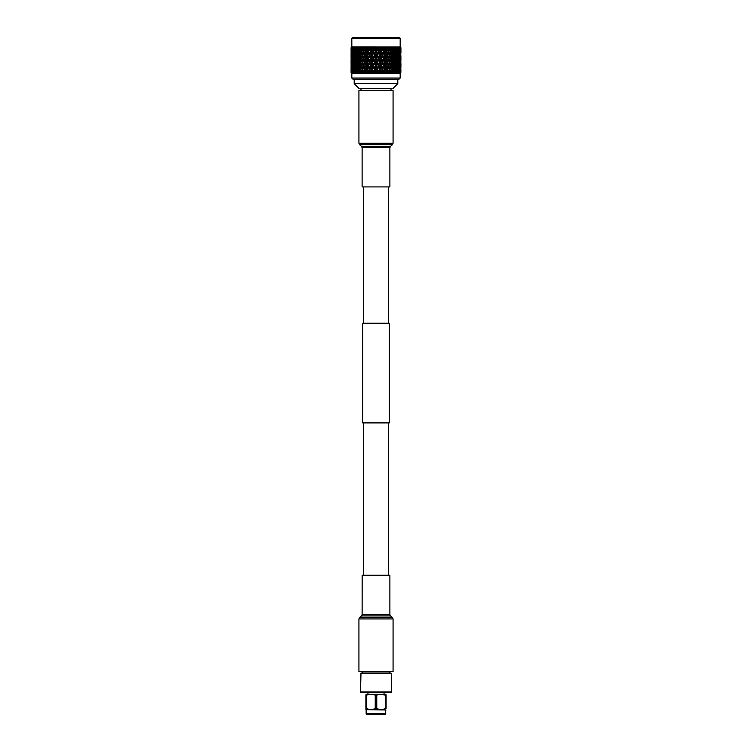 <?xml version="1.0" encoding="UTF-8"?>
<svg xmlns="http://www.w3.org/2000/svg" width="752" height="752" viewBox="0 0 752 752"><rect width="100%" height="100%" fill="white"/><g stroke="black" fill="none" stroke-linecap="round" stroke-linejoin="round"><path stroke-width="1.13" d="M363.385 422.906L363.385 575.261M388.615 422.906L388.615 575.261M362.708 323.219L389.292 323.219L389.292 422.906L362.708 422.906L362.708 323.219M363.385 186.91L363.385 323.219M388.615 186.91L388.615 323.219M391.482 673.538L391.012 672.984L360.988 672.984L360.518 691.925L391.482 691.925L391.482 673.538L360.518 673.538M391.482 691.925L390.89 692.677L361.11 692.677L360.518 691.925M385.851 713.798L366.149 713.798L366.619 714.4L385.381 714.4L385.851 709.944L365.895 709.662M386.105 694.19L365.895 694.19M376.771 695.215L376.771 708.384C379.61 710.057 382.458 710.057 385.334 708.384L386.105 708.384C386.105 710.057 386.105 710.057 386.105 708.384C386.105 710.057 386.105 710.057 386.105 708.384L386.105 695.215C386.105 693.87 386.105 693.87 386.105 695.215C386.105 693.87 386.105 693.87 386.105 695.215C386.105 693.87 386.105 693.87 386.105 695.215L385.334 695.215C382.477 693.87 379.619 693.87 376.771 695.215L375.229 695.215C372.372 693.87 369.523 693.87 366.666 695.215L366.666 708.384C369.505 710.057 372.362 710.057 375.229 708.384L375.229 695.215M381.095 694.19L385.334 695.215L385.334 708.384M376.771 708.384L375.229 708.384M369.232 709.446L365.895 708.384C365.895 710.057 365.895 710.057 365.895 708.384C365.895 710.057 365.895 710.057 365.895 708.384L365.895 695.215C365.895 693.87 365.895 693.87 365.895 695.215C365.895 693.87 365.895 693.87 365.895 695.215L366.666 695.215M370.999 694.19L374.28 694.82M397.808 83.641L392.826 88.633L359.174 88.633L354.192 83.641L397.808 83.641L397.808 79.28M400.177 78.039L398.936 79.28L353.064 79.28L351.823 78.039L400.177 78.039L400.177 73.358L351.823 73.358L351.823 78.039M351.823 38.22L352.444 37.6L399.556 37.6L400.177 38.22L351.823 38.22L351.823 46.944L351.09 47.686L351.804 46.972M375.474 72.615L373.913 72.615L374.693 70.5L376.179 73.329L377.269 69.316L376.301 72.841M372.879 72.615L371.328 72.615L372.099 70.5L373.293 73.329L373.913 72.615M370.304 72.615L368.8 72.615L369.552 70.5L370.792 73.329L371.328 72.615M367.803 72.615L366.346 72.615L367.07 70.5L368.358 73.329L368.8 72.615M365.387 72.615L363.996 72.615L364.682 70.5L365.387 72.615L365.998 73.329L366.346 72.615M363.084 72.615L361.778 72.615L362.426 70.5L363.084 72.615L363.742 73.329L363.996 72.615M360.932 72.615L359.719 72.615L360.311 70.5L360.932 72.615L361.627 73.329L361.778 72.615M358.939 72.615L357.83 72.615L358.375 70.5L358.939 72.615L359.672 73.329L359.719 72.615M357.134 72.615L356.147 72.615L356.636 70.5L357.134 72.615L357.896 73.329L357.83 72.615M355.536 72.615L354.681 72.615L355.094 70.5L355.536 72.615L356.316 73.329L356.147 72.615M354.164 72.615L353.449 72.615L353.797 70.5L354.164 72.615L354.944 73.329L354.681 72.615M353.026 72.615L352.462 72.615L352.735 70.5L353.449 72.615M352.143 72.615L351.927 70.5L352.462 72.615M351.522 72.615L351.381 70.5L351.522 72.615L352.359 73.329L351.739 72.615M351.165 72.615L351.109 70.5L351.165 72.615L351.945 73.329L351.278 72.615M351.306 72.841L351.795 73.329L351.081 72.615L351.09 66.956L351.081 71.656M356.316 73.329L355.339 69.316L355.837 66.975L356.354 69.316L355.837 71.656M357.896 73.329L356.909 69.316L357.482 66.975L358.074 69.316L357.482 71.656M359.672 73.329L358.685 69.316L359.324 66.975L359.973 69.316L359.324 71.656M361.627 73.329L360.659 69.316L361.355 66.975L362.06 69.316L361.355 71.656M363.742 73.329L363.395 72.841L363.742 73.329M365.998 73.329L365.688 72.841L365.998 73.329M369.552 70.5L368.358 73.329L368.085 72.841L368.649 72.841M372.099 70.5L372.212 69.316L370.576 72.841L371.159 72.841M374.693 70.5L374.731 69.316L373.124 72.841L373.716 72.841M375.821 73.329L376 72.841L375.821 73.329M400.919 52.875L400.91 47.686L400.196 46.972L351.823 46.944L351.081 47.686L351.09 50.534L351.081 47.686M356.636 49.35L357.191 51.691L356.636 54.041L356.1 51.691L357.191 48.175L356.354 48.175L356.918 46.972L355.442 47.686L355.931 46.972M353.797 49.35L353.797 54.041L353.412 51.691L354.634 46.972L353.525 47.686L352.961 47.686L353.562 46.972L352.096 47.686L352.735 46.972M352.5 46.981L351.156 47.686L351.851 46.972M352.519 47.686L352.509 46.972M355.094 49.35L355.583 51.691L355.094 54.041L354.643 51.691L355.696 48.175L355.461 46.972L354.079 47.686L354.634 46.972M396.069 46.972L396.558 47.686L395.082 46.972L394.537 46.972L394.979 47.686L393.418 46.972L392.807 46.972L393.183 47.686L391.566 46.972L390.899 46.972L391.2 47.686L389.545 46.972L388.822 46.972L389.047 47.686L387.374 46.972L386.603 46.972L386.763 47.686L385.503 47.686L385.08 46.972L384.272 46.972L384.357 47.686L383.041 47.686L382.683 46.972L381.847 46.972L381.856 47.686L380.512 47.686L380.211 46.972L379.356 46.972L379.29 47.686L377.918 47.686L377.701 46.972L376.837 46.972L376.686 47.686L375.314 47.686L375.163 46.972L374.299 46.972L374.082 47.686L372.71 47.686L372.644 46.972L371.488 47.686L370.144 47.686L370.153 46.972L368.959 47.686L367.643 47.686L367.728 46.972L366.497 47.686L365.237 47.686L365.397 46.972L364.137 47.686L362.953 47.686L363.178 46.972L361.909 47.686L360.8 47.686L361.101 46.972L359.841 47.686L358.817 47.686L359.193 46.972L357.021 47.686L357.463 46.972L356.918 46.972M376.686 47.686L376 50.516L375.314 47.686M376 52.875L376.865 55.225L376 57.566L375.135 55.225L376 51.691L369.73 69.316L369.129 69.316L368.301 71.656L367.474 69.316L368.301 66.975L369.129 69.316M376 59.925L376.865 62.266L376 64.616L375.135 62.266L376 58.741L370.821 71.656L369.975 69.316L370.821 66.975L371.667 69.316M376 66.975L376.865 69.316L376 71.656L375.135 69.316L376 65.791L373.396 71.656L372.531 69.316L373.396 66.975L374.261 69.316M351.823 69.316L351.09 69.316M351.09 62.266L351.09 64.634L351.081 59.925L351.09 62.266L351.823 62.266M351.109 68.141L351.109 63.45L351.165 68.235M351.212 71.656L351.212 66.975L351.316 71.816M352.086 69.316L351.316 69.316M351.927 65.791L351.175 65.791M351.09 55.225L351.09 57.584L351.081 52.875L351.09 55.225L351.823 55.225M351.109 61.081L351.109 56.409L351.165 61.175M351.212 64.616L351.212 59.925L351.316 64.775M351.381 68.141L351.381 63.45L351.522 68.357M351.626 71.656L351.626 66.975L351.795 71.938M352.735 70.5L353.402 69.316L352.575 69.316L352.293 71.656L352.293 66.975L352.575 69.316L351.814 69.316M352.321 65.791L351.532 65.791M352.086 62.266L351.316 62.266M351.927 58.741L351.175 58.741M351.109 54.041L351.109 49.35L351.165 54.135M351.212 57.566L351.212 52.875L351.316 57.725M351.381 61.081L351.381 56.409L351.522 61.307M351.626 64.616L351.626 59.925L351.795 64.898M351.927 68.141L351.927 63.45L352.133 68.479M352.293 71.656L352.979 72.841L352.425 72.841M352.293 66.975L352.979 65.791L352.162 65.791M352.735 63.45L352.735 68.141L352.434 65.791L353.402 62.266L352.575 62.266L352.293 64.616L352.293 59.925L352.575 62.266L351.814 62.266M352.321 58.741L351.532 58.741M352.086 55.225L351.316 55.225M351.927 51.691L351.175 51.691M351.381 47.423L351.823 48.175L351.09 48.175M351.297 47.686L351.212 50.516L351.156 47.686M351.381 54.041L351.381 49.35L351.522 54.266M351.626 57.566L351.626 52.875L351.795 57.848M351.927 61.081L351.927 56.409L352.133 61.429M353.233 71.656L353.233 66.975L353.233 71.656L353.882 72.841L353.318 72.841M353.797 70.5L354.427 69.316L353.6 69.316M353.233 66.975L353.882 65.791L353.055 65.791M352.735 68.141L353.402 69.316M352.293 64.616L352.979 65.791M352.293 59.925L352.979 58.741L352.162 58.741M352.735 56.409L352.735 61.081L352.434 58.741L353.402 55.225L352.575 55.225L352.293 57.566L352.293 52.875L352.575 55.225L351.814 55.225M352.321 51.691L351.532 51.691M351.645 47.423L352.086 48.175L351.316 48.175M351.776 47.686L351.626 50.516L351.485 47.686M351.927 54.041L351.927 49.35L352.133 54.379M353.233 64.616L353.233 59.925L353.233 64.616L353.882 65.791M353.797 68.141L353.797 63.45L353.797 68.141L354.427 69.316M354.418 71.656L354.418 66.975L354.418 71.656L355.038 72.841L354.465 72.841M355.094 70.5L355.696 69.316L354.859 69.316M354.418 66.975L355.038 65.791L354.201 65.791M353.797 63.45L354.427 62.266L353.6 62.266M353.233 59.925L353.882 58.741L353.055 58.741M352.735 61.081L353.402 62.266M352.293 57.566L352.979 58.741M352.293 52.875L352.979 51.691L352.162 51.691M352.735 49.35L352.735 54.041L352.434 51.691L353.402 48.175L351.814 48.175M352.575 48.175L352.293 50.516L352.096 47.686M353.233 57.566L353.233 52.875L353.233 57.566L353.882 58.741M353.797 61.081L353.797 56.409L353.797 61.081L354.427 62.266M354.418 64.616L354.418 59.925L354.418 64.616L355.038 65.791M355.094 68.141L355.094 63.45L355.583 65.791L355.094 68.141L355.696 69.316M356.636 70.5L357.191 69.316L356.354 69.316M355.837 66.975L356.41 65.791L355.583 65.791M355.094 63.45L355.696 62.266L354.859 62.266M354.418 59.925L355.038 58.741L354.201 58.741M353.797 56.409L354.427 55.225L353.6 55.225M353.233 52.875L353.882 51.691L353.055 51.691M352.735 54.041L353.402 55.225M352.293 50.516L352.979 51.691M353.525 47.686L353.233 50.516L352.961 47.686M354.418 57.566L354.418 52.875L354.418 57.566L355.038 58.741M355.094 61.081L355.094 56.409L355.583 58.741L355.094 61.081L355.696 62.266M355.837 64.616L355.339 62.266L355.837 59.925L356.41 65.791M356.636 68.141L356.1 65.791L356.636 63.45L357.191 69.316M358.375 70.5L358.883 69.316L358.074 69.316M357.482 66.975L358.008 65.791L357.191 65.791M356.636 63.45L357.191 62.266L356.363 62.266M355.837 59.925L356.41 58.741L355.583 58.741M355.094 56.409L355.696 55.225L354.859 55.225M354.418 52.875L355.038 51.691L354.201 51.691M353.797 54.041L354.427 55.225M354.427 48.175L353.6 48.175M353.233 50.516L353.882 51.691M352.979 47.423L353.402 48.175M354.765 47.686L354.418 50.516L354.079 47.686M355.837 57.566L355.339 55.225L355.837 52.875L356.41 58.741M356.636 61.081L356.1 58.741L356.636 56.409L357.191 62.266M357.482 64.616L356.909 62.266L357.482 59.925L358.008 65.791M358.375 68.141L357.773 65.791L358.375 63.45L358.883 69.316M360.311 70.5L360.763 69.316L359.973 69.316M359.324 66.975L359.804 65.791L359.005 65.791M358.375 63.45L358.883 62.266L358.074 62.266M357.482 59.925L358.008 58.741L357.191 58.741M356.636 56.409L357.191 55.225L356.363 55.225M355.837 52.875L356.41 51.691L355.583 51.691M355.094 54.041L355.696 55.225M355.696 48.175L354.859 48.175M354.418 50.516L355.038 51.691M356.354 48.175L355.837 50.516L355.442 47.686M357.482 57.566L356.909 55.225L357.482 52.875L358.008 58.741M358.375 61.081L357.773 58.741L358.375 56.409L358.883 62.266M359.324 64.616L358.685 62.266L359.324 59.925L359.804 65.791M360.311 68.141L359.653 65.791L360.311 63.45L360.998 65.791L360.311 68.141L360.763 69.316M362.426 70.5L362.812 69.316L362.06 69.316M361.355 66.975L361.768 65.791L360.998 65.791M360.311 63.45L360.763 62.266L359.973 62.266M359.324 59.925L359.804 58.741L359.005 58.741M358.375 56.409L358.883 55.225L358.074 55.225M357.482 52.875L358.008 51.691L357.191 51.691M356.636 54.041L357.191 55.225M355.837 50.516L356.41 51.691M357.943 47.686L357.482 50.516L357.021 47.686M358.375 54.041L357.773 51.691L358.375 49.35L358.883 55.225M359.324 57.566L358.685 55.225L359.324 52.875L359.804 58.741M360.311 61.081L359.653 58.741L360.311 56.409L360.998 58.741L360.311 61.081L360.763 62.266M361.355 64.616L360.659 62.266L361.355 59.925L362.06 62.266L361.355 64.616L361.768 65.791M362.426 68.141L361.712 65.791L362.426 63.45L363.16 65.791L362.426 68.141L362.812 69.316L363.536 66.975L364.297 69.316L363.536 71.656L362.793 69.316M364.682 70.5L363.893 72.841L363.536 71.656M365.867 66.975L366.656 69.316L365.867 71.656L365.077 69.316L366.158 65.791L365.011 69.316L364.297 69.316M363.536 66.975L363.301 67.736M364.682 63.45L365.463 65.791L364.682 68.141L363.921 65.791L365.011 62.266L363.893 65.791L363.16 65.791M362.426 63.45L362.812 62.266L362.06 62.266M361.355 59.925L361.768 58.741L360.998 58.741M360.311 56.409L360.763 55.225L359.973 55.225M359.324 52.875L359.804 51.691L359.005 51.691M358.375 49.35L358.883 48.175L358.074 48.175M357.482 50.516L358.008 51.691M356.833 47.423L357.191 48.175M359.841 47.686L359.324 50.516L358.817 47.686M360.311 54.041L359.653 51.691L360.311 49.35L360.998 51.691L360.311 54.041L360.763 55.225M361.355 57.566L360.659 55.225L361.355 52.875L362.06 55.225L361.355 57.566L361.768 58.741M362.426 61.081L361.712 58.741L362.426 56.409L363.16 58.741L362.426 61.081L362.812 62.266L363.536 59.925L364.297 62.266L363.536 64.616L362.793 62.266M367.07 70.5L366.158 72.841L365.867 71.656M368.301 66.975L367.324 69.316L366.656 69.316M364.682 68.141L365.077 69.316M367.07 63.45L367.878 65.791L367.07 68.141L366.262 65.791L367.324 62.266L366.158 65.791L365.463 65.791M363.536 64.616L363.921 65.791M365.867 59.925L366.656 62.266L365.867 64.616L365.077 62.266L366.158 58.741L365.011 62.266L364.297 62.266M363.536 59.925L363.301 60.686M364.682 56.409L365.463 58.741L364.682 61.081L363.921 58.741L365.011 55.225L363.893 58.741L363.16 58.741M362.426 56.409L362.812 55.225L362.06 55.225M361.355 52.875L361.768 51.691L360.998 51.691M360.311 49.35L360.763 48.175L359.973 48.175M359.324 50.516L359.804 51.691M358.563 47.423L358.883 48.175M361.909 47.686L361.355 50.516L360.8 47.686M362.426 54.041L361.712 51.691L362.426 49.35L363.16 51.691L362.426 54.041L362.812 55.225L363.536 52.875L364.297 55.225L363.536 57.566L362.793 55.225M368.301 71.656L368.687 73.329M367.07 68.141L367.474 69.316M369.552 63.45L370.388 65.791L369.552 68.141L368.715 65.791L369.73 62.266L368.518 65.791L367.878 65.791M365.867 64.616L366.262 65.791M368.301 59.925L369.129 62.266L368.301 64.616L367.474 62.266L368.518 58.741L367.324 62.266L366.656 62.266M364.682 61.081L365.077 62.266M367.07 56.409L367.878 58.741L367.07 61.081L366.262 58.741L367.324 55.225L366.158 58.741L365.463 58.741M363.536 57.566L363.921 58.741M365.867 52.875L366.656 55.225L365.867 57.566L365.077 55.225L366.158 51.691L365.011 55.225L364.297 55.225M364.682 49.35L365.463 51.691L364.682 54.041L363.921 51.691L365.011 48.175L363.893 51.691L363.16 51.691M362.426 49.35L362.812 48.175L362.06 48.175M361.355 50.516L361.768 51.691M360.481 47.423L360.763 48.175M364.137 47.686L363.536 50.516L362.953 47.686M370.821 71.656L371.14 73.329M370.821 66.975L370.971 65.791L370.388 65.791M369.552 68.141L369.975 69.316M368.301 64.616L368.715 65.791M370.821 59.925L371.667 62.266L370.821 64.616L369.975 62.266L370.971 58.741L369.73 62.266L369.129 62.266M367.07 61.081L367.474 62.266M369.552 56.409L370.388 58.741L369.552 61.081L368.715 58.741L369.73 55.225L368.518 58.741L367.878 58.741M365.867 57.566L366.262 58.741M368.301 52.875L369.129 55.225L368.301 57.566L367.474 55.225L368.518 51.691L367.324 55.225L366.656 55.225M364.682 54.041L365.077 55.225M367.07 49.35L367.878 51.691L367.07 54.041L366.262 51.691L367.324 48.175L366.158 51.691L365.463 51.691M363.536 50.516L363.921 51.691M365.397 46.972L365.011 48.175L364.297 48.175M362.567 47.423L362.812 48.175M366.497 47.686L365.867 50.516L365.237 47.686M372.099 68.141L371.244 65.791L372.099 63.45L372.964 65.791L372.099 68.141L372.531 69.316M373.396 71.656L373.641 73.329M373.396 66.975L373.471 65.791L372.964 65.791M372.099 63.45L372.212 62.266L371.667 62.266M370.821 64.616L371.244 65.791M369.552 61.081L369.975 62.266M372.099 56.409L372.964 58.741L372.099 61.081L371.244 58.741L372.212 55.225L370.971 58.741L370.388 58.741M368.301 57.566L368.715 58.741M370.821 52.875L371.667 55.225L370.821 57.566L369.975 55.225L370.971 51.691L369.73 55.225L369.129 55.225M367.07 54.041L367.474 55.225M369.552 49.35L370.388 51.691L369.552 54.041L368.715 51.691L369.73 48.175L368.518 51.691L367.878 51.691M365.867 50.516L366.262 51.691M367.728 46.972L367.324 48.175L366.656 48.175M364.805 47.423L365.077 48.175M368.959 47.686L368.301 50.516L367.643 47.686M373.396 64.616L372.531 62.266L373.396 59.925L374.261 62.266L373.471 65.791L374.693 63.45L375.558 65.791L374.693 68.141L373.829 65.791M378.604 66.975L379.469 69.316L378.604 71.656L377.739 69.316L378.529 65.791L376.865 69.316M376 71.656L376.179 73.329M374.693 68.141L375.135 69.316M377.307 63.45L378.171 65.791L377.307 68.141L376.442 65.791L377.269 62.266L375.558 65.791M374.693 63.45L374.261 62.266M373.396 59.925L373.471 58.741L372.964 58.741M372.099 61.081L372.531 62.266M370.821 57.566L371.244 58.741M373.396 52.875L374.261 55.225L373.396 57.566L372.531 55.225L373.471 51.691L372.212 55.225L371.667 55.225M369.552 54.041L369.975 55.225M372.099 49.35L372.964 51.691L372.099 54.041L371.244 51.691L372.212 48.175L370.971 51.691L370.388 51.691M368.301 50.516L368.715 51.691M370.153 46.972L369.129 48.175M367.164 47.423L367.474 48.175M371.488 47.686L370.821 50.516L370.144 47.686M374.693 61.081L373.829 58.741L374.693 56.409L375.558 58.741L374.693 61.081L375.135 62.266M379.901 70.5L379.788 69.316L378.529 72.841L379.901 70.5L380.672 72.615L379.121 72.615M381.179 66.975L382.025 69.316L381.179 71.656L380.333 69.316L381.029 65.791L379.469 69.316M378.604 71.656L378.359 73.329L378.876 72.841M377.307 68.141L377.739 69.316M379.901 63.45L380.756 65.791L379.901 68.141L379.036 65.791L379.788 62.266L378.171 65.791M376 64.616L376.442 65.791M378.604 59.925L379.469 62.266L378.604 64.616L377.739 62.266L378.529 58.741L376.865 62.266M377.307 56.409L378.171 58.741L377.307 61.081L376.442 58.741L377.269 55.225L375.558 58.741M374.693 56.409L374.261 55.225M373.396 57.566L373.829 58.741M372.099 54.041L372.531 55.225M374.693 49.35L375.558 51.691L374.693 54.041L373.829 51.691L374.731 48.175L372.964 51.691M370.821 50.516L371.244 51.691M372.644 46.972L371.667 48.175M369.617 47.423L369.975 48.175M374.082 47.686L373.396 50.516L372.71 47.686M382.448 70.5L382.27 69.316L381.029 72.841L382.448 70.5L383.2 72.615L381.696 72.615M383.699 66.975L384.526 69.316L383.699 71.656L382.871 69.316L383.482 65.791L382.025 69.316M381.179 71.656L380.86 73.329L381.424 72.841M379.901 68.141L379.788 69.316L380.333 69.316M382.448 63.45L383.285 65.791L382.448 68.141L381.612 65.791L382.27 62.266L380.756 65.791M378.604 64.616L378.529 65.791L379.036 65.791M381.179 59.925L382.025 62.266L381.179 64.616L380.333 62.266L381.029 58.741L379.469 62.266M377.307 61.081L377.739 62.266M379.901 56.409L380.756 58.741L379.901 61.081L379.036 58.741L379.788 55.225L378.171 58.741M376 57.566L376.442 58.741M378.604 52.875L379.469 55.225L378.604 57.566L377.739 55.225L378.529 51.691L376.865 55.225M374.693 54.041L375.135 55.225M377.307 49.35L378.171 51.691L377.307 54.041L376.442 51.691L377.269 48.175L375.558 51.691M373.396 50.516L373.829 51.691M375.163 46.972L374.261 48.175M372.146 47.423L372.531 48.175M384.93 70.5L384.676 69.316L383.482 72.841L384.197 72.615L384.93 70.5L385.654 72.615L384.197 72.615M386.133 66.975L386.923 69.316L386.133 71.656L385.344 69.316L385.842 65.791L384.526 69.316M383.699 71.656L383.313 73.329L383.915 72.841M382.448 68.141L382.27 69.316L382.871 69.316M384.93 63.45L385.738 65.791L384.93 68.141L384.122 65.791L384.676 62.266L383.285 65.791M381.179 64.616L381.029 65.791L381.612 65.791M383.699 59.925L384.526 62.266L383.699 64.616L382.871 62.266L383.482 58.741L382.025 62.266M379.901 61.081L379.788 62.266L380.333 62.266M382.448 56.409L383.285 58.741L382.448 61.081L381.612 58.741L382.27 55.225L380.756 58.741M378.604 57.566L378.529 58.741L379.036 58.741M381.179 52.875L382.025 55.225L381.179 57.566L380.333 55.225L381.029 51.691L379.469 55.225M377.307 54.041L377.739 55.225M379.901 49.35L380.756 51.691L379.901 54.041L379.036 51.691L379.788 48.175L378.171 51.691M376 50.516L376.442 51.691M377.701 46.972L376.865 48.175M374.712 47.423L375.135 48.175M379.29 47.686L378.604 50.516L377.918 47.686M387.318 70.5L386.989 69.316L385.842 72.841L386.613 72.615L387.318 70.5L388.004 72.615L386.613 72.615M388.464 66.975L389.207 69.316L388.464 71.656L387.703 69.316L388.464 66.975L388.107 65.791L386.923 69.316M386.133 71.656L385.691 73.329L386.312 72.841L385.691 73.329M384.93 68.141L384.676 69.316L385.344 69.316M387.318 63.45L388.079 65.791L387.318 68.141L386.537 65.791L387.318 63.45L386.989 62.266L385.738 65.791M383.699 64.616L383.482 65.791L384.122 65.791M386.133 59.925L386.923 62.266L386.133 64.616L385.344 62.266L385.842 58.741L384.526 62.266M382.448 61.081L382.27 62.266L382.871 62.266M384.93 56.409L385.738 58.741L384.93 61.081L384.122 58.741L384.676 55.225L383.285 58.741M381.179 57.566L381.029 58.741L381.612 58.741M383.699 52.875L384.526 55.225L383.699 57.566L382.871 55.225L383.482 51.691L382.025 55.225M379.901 54.041L379.788 55.225L380.333 55.225M382.448 49.35L383.285 51.691L382.448 54.041L381.612 51.691L382.27 48.175L380.756 51.691M378.604 50.516L378.529 51.691L379.036 51.691M380.211 46.972L379.469 48.175M377.288 47.423L377.739 48.175M381.856 47.686L381.179 50.516L380.512 47.686M388.699 70.904L388.107 72.841L388.916 72.615L389.574 70.5L389.188 69.316L389.94 69.316L390.645 66.975L391.341 69.316L390.645 71.656L389.94 69.316M388.464 71.656L387.957 73.329L388.605 72.841L388.258 73.329L388.004 72.615M387.318 68.141L386.989 69.316L387.703 69.316M388.699 63.864L388.079 65.791M386.133 64.616L385.842 65.791L386.537 65.791M388.464 59.925L389.207 62.266L388.464 64.616L387.703 62.266L388.464 59.925L388.107 58.741L386.923 62.266M384.93 61.081L384.676 62.266L385.344 62.266M387.318 56.409L388.079 58.741L387.318 61.081L386.537 58.741L387.318 56.409L386.989 55.225L385.738 58.741M383.699 57.566L383.482 58.741L384.122 58.741M386.133 52.875L386.923 55.225L386.133 57.566L385.344 55.225L385.842 51.691L384.526 55.225M382.448 54.041L382.27 55.225L382.871 55.225M384.93 49.35L385.738 51.691L384.93 54.041L384.122 51.691L384.676 48.175L383.285 51.691M381.179 50.516L381.029 51.691L381.612 51.691M382.683 46.972L382.025 48.175M379.854 47.423L380.333 48.175M384.357 47.686L383.699 50.516L383.041 47.686M389.574 68.141L388.84 65.791L389.574 63.45L390.288 65.791L389.188 69.316M390.645 71.656L390.232 72.841L391.068 72.615L391.689 70.5L391.237 69.316L392.027 69.316L392.676 66.975L393.315 69.316L392.676 71.656L392.027 69.316M390.645 66.975L390.232 65.791L391.002 65.791L391.689 63.45L392.347 65.791L391.689 68.141L391.002 65.791M389.574 63.45L389.188 62.266L389.94 62.266L390.645 59.925L391.341 62.266L390.645 64.616L389.94 62.266M388.464 64.616L388.107 65.791L388.84 65.791M387.318 61.081L386.989 62.266L387.703 62.266M388.699 56.804L388.079 58.741M386.133 57.566L385.842 58.741L386.537 58.741M388.699 49.754L388.107 51.691L389.207 55.225L388.464 57.566L387.703 55.225L388.464 52.875L388.107 51.691L386.923 55.225M384.93 54.041L384.676 55.225L385.344 55.225M387.318 49.35L388.079 51.691L387.318 54.041L386.537 51.691L387.318 49.35L386.989 48.175L385.738 51.691M383.699 50.516L383.482 51.691L384.122 51.691M385.08 46.972L384.526 48.175M382.383 47.423L382.27 48.175L382.871 48.175M386.763 47.686L386.133 50.516L385.503 47.686M389.574 61.081L388.84 58.741L389.574 56.409L390.288 58.741L389.188 62.266M392.676 71.656L392.196 72.841L393.061 72.615L393.625 70.5L393.117 69.316L393.926 69.316L394.518 66.975L395.091 69.316L394.518 71.656L393.926 69.316M392.676 66.975L392.196 65.791L392.995 65.791L393.625 63.45L394.227 65.791L393.625 68.141L392.995 65.791M391.689 68.141L391.237 69.316M391.689 63.45L391.237 62.266L392.027 62.266L392.676 59.925L393.315 62.266L392.676 64.616L392.027 62.266M390.645 64.616L390.232 65.791M390.645 59.925L390.232 58.741L391.002 58.741L391.689 56.409L392.347 58.741L391.689 61.081L391.002 58.741M389.574 56.409L389.188 55.225L389.94 55.225L390.645 52.875L391.341 55.225L390.645 57.566L389.94 55.225M388.464 57.566L388.107 58.741L388.84 58.741M387.318 54.041L386.989 55.225L387.703 55.225M389.047 47.686L388.079 51.691M386.133 50.516L385.842 51.691L386.537 51.691M387.374 46.972L386.923 48.175M384.836 47.423L384.676 48.175L385.344 48.175M388.464 50.516L387.863 47.686M389.574 54.041L388.84 51.691L389.574 49.35L390.288 51.691L389.188 55.225M394.518 71.656L393.992 72.841L394.866 72.615L395.364 70.5L394.809 69.316L395.646 69.316L396.163 66.975L396.661 69.316L396.163 71.656L395.646 69.316M394.518 66.975L393.992 65.791L394.809 65.791L395.364 63.45L395.9 65.791L395.364 68.141L394.809 65.791M393.625 68.141L393.117 69.316M393.625 63.45L393.117 62.266L393.926 62.266L394.518 59.925L395.091 62.266L394.518 64.616L393.926 62.266M392.676 64.616L392.196 65.791M392.676 59.925L392.196 58.741L392.995 58.741L393.625 56.409L394.227 58.741L393.625 61.081L392.995 58.741M391.689 61.081L391.237 62.266M391.689 56.409L391.237 55.225L392.027 55.225L392.676 52.875L393.315 55.225L392.676 57.566L392.027 55.225M390.645 57.566L390.232 58.741M390.645 52.875L390.232 51.691L391.002 51.691L391.689 49.35L392.347 51.691L391.689 54.041L391.002 51.691M389.574 49.35L389.188 48.175L390.091 47.686M387.195 47.423L388.107 51.691L388.84 51.691M386.603 46.972L386.989 48.175L387.703 48.175M391.2 47.686L390.645 50.516L389.94 48.175M396.163 71.656L395.59 72.841L396.464 72.615L396.906 70.5L396.304 69.316L397.141 69.316L397.582 66.975L397.582 71.656L397.141 69.316M396.163 66.975L395.59 65.791L396.417 65.791L396.906 63.45L396.906 68.141L396.417 65.791M395.364 68.141L394.809 69.316M395.364 63.45L394.809 62.266L395.637 62.266L396.163 59.925L396.661 62.266L396.163 64.616L395.637 62.266M394.518 64.616L393.992 65.791M394.518 59.925L393.992 58.741L394.809 58.741L395.364 56.409L395.9 58.741L395.364 61.081L394.809 58.741M393.625 61.081L393.117 62.266M393.625 56.409L393.117 55.225L393.926 55.225L394.518 52.875L395.091 55.225L394.518 57.566L393.926 55.225M392.676 57.566L392.196 58.741M392.676 52.875L392.196 51.691L392.995 51.691L393.625 49.35L394.227 51.691L393.625 54.041L392.995 51.691M391.689 54.041L391.237 55.225M391.689 49.35L391.237 48.175L392.159 47.686M390.645 50.516L390.232 51.691M389.433 47.423L389.188 48.175M393.183 47.686L392.676 50.516L392.027 48.175M397.582 71.656L396.962 72.841L397.836 72.615L398.203 70.5L397.573 69.316L398.4 69.316L398.767 66.975L398.767 71.656L398.4 69.316M397.582 66.975L396.962 65.791L397.799 65.791L398.203 63.45L398.203 68.141L397.799 65.791M396.906 68.141L396.304 69.316M396.906 63.45L396.304 62.266L397.141 62.266L397.582 59.925L397.582 64.616L397.141 62.266M396.163 64.616L395.59 65.791M396.163 59.925L395.59 58.741L396.417 58.741L396.906 56.409L396.906 61.081L396.417 58.741M395.364 61.081L394.809 62.266M395.364 56.409L394.809 55.225L395.637 55.225L396.163 52.875L396.661 55.225L396.163 57.566L395.637 55.225M394.518 57.566L393.992 58.741M394.518 52.875L393.992 51.691L394.809 51.691L395.364 49.35L395.9 51.691L395.364 54.041L394.809 51.691M393.625 54.041L393.117 55.225M393.625 49.35L393.117 48.175L394.057 47.686M392.676 50.516L392.196 51.691M391.519 47.423L391.237 48.175M394.979 47.686L394.518 50.516L393.926 48.175M398.767 71.656L398.118 72.841L398.974 72.615L399.265 70.5L398.598 69.316L399.425 69.316L399.707 66.975L399.707 71.656L399.425 69.316L400.186 69.316L400.374 66.975L400.374 71.656L400.186 69.316M398.767 66.975L398.118 65.791L398.945 65.791L399.265 63.45L399.265 68.141L398.945 65.791M398.203 68.141L397.573 69.316M398.203 63.45L397.573 62.266L398.4 62.266L398.767 59.925L398.767 64.616L398.4 62.266M397.582 64.616L396.962 65.791M397.582 59.925L396.962 58.741L397.799 58.741L398.203 56.409L398.203 61.081L397.799 58.741M396.906 61.081L396.304 62.266M396.906 56.409L396.304 55.225L397.141 55.225L397.582 52.875L397.582 57.566L397.141 55.225M396.163 57.566L395.59 58.741M396.163 52.875L395.59 51.691L396.417 51.691L396.906 49.35L396.906 54.041L396.417 51.691M395.364 54.041L394.809 55.225M395.364 49.35L394.809 48.175L395.749 47.686L395.082 46.972M394.518 50.516L393.992 51.691M393.437 47.423L393.117 48.175M396.558 47.686L396.163 50.516L395.646 48.175M399.707 71.656L399.021 72.841L399.857 72.615L399.867 70.152M399.707 66.975L399.021 65.791L399.838 65.791L400.073 63.45L400.073 68.141L399.838 65.791M399.265 68.141L398.598 69.316M399.265 63.45L398.598 62.266L399.425 62.266L399.707 59.925L399.707 64.616L399.425 62.266L400.186 62.266L400.374 59.925L400.374 64.616L400.186 62.266M398.767 64.616L398.118 65.791M398.767 59.925L398.118 58.741L398.945 58.741L399.265 56.409L399.265 61.081L398.945 58.741M398.203 61.081L397.573 62.266M398.203 56.409L397.573 55.225L398.4 55.225L398.767 52.875L398.767 57.566L398.4 55.225M397.582 57.566L396.962 58.741M397.582 52.875L396.962 51.691L397.799 51.691L398.203 49.35L398.203 54.041L397.799 51.691M396.906 54.041L396.304 55.225M396.906 49.35L396.304 48.175L397.235 47.686L396.539 46.972L396.304 48.175M396.163 50.516L395.59 51.691M395.167 47.423L394.809 48.175M400.177 38.22L400.177 46.944L400.844 47.686L399.97 46.972L400.515 47.686L399.491 46.972L399.904 47.686L397.366 46.972L398.005 48.175L397.582 50.516L397.141 48.175M397.921 47.686L396.539 46.972M399.679 72.841L400.478 72.615L400.478 70.274M399.707 64.616L399.021 65.791M399.707 59.925L399.021 58.741L399.838 58.741L400.073 56.409L400.073 61.081L399.838 58.741M399.265 61.081L398.598 62.266M399.265 56.409L398.598 55.225L399.425 55.225L399.707 52.875L399.707 57.566L399.425 55.225L400.186 55.225L400.374 52.875L400.186 55.225M398.767 57.566L398.118 58.741M398.767 52.875L398.118 51.691L398.945 51.691L399.265 49.35L399.265 54.041L398.945 51.691M398.203 54.041L397.573 55.225M398.203 49.35L397.573 48.175L398.475 47.686L397.761 46.972M397.582 50.516L396.962 51.691M399.039 47.686L398.767 50.516L398.4 48.175M400.619 68.141L400.619 63.45L400.478 68.357M400.788 71.656L400.788 66.975L400.684 71.816M400.073 72.841L400.835 72.615L400.835 70.406M399.914 69.316L400.684 69.316M399.679 65.791L400.468 65.791M399.707 57.566L399.021 58.741M399.707 52.875L399.021 51.691L399.838 51.691L400.073 49.35L400.073 54.041L399.838 51.691M399.265 54.041L398.598 55.225M399.265 49.35L398.598 48.175L399.481 47.686L398.748 46.972M398.767 50.516L398.118 51.691M397.968 47.423L397.573 48.175M399.904 47.686L399.707 50.516L399.425 48.175L400.224 47.686M400.619 61.081L400.619 56.409L400.478 61.307M400.788 64.616L400.788 59.925L400.684 64.775M400.891 68.141L400.891 63.45L400.835 68.235M400.919 71.656L400.835 72.615M400.177 69.316L400.91 69.316M400.073 65.791L400.825 65.791M399.914 62.266L400.684 62.266M399.679 58.741L400.468 58.741M399.707 50.516L399.021 51.691M399.021 47.423L398.598 48.175M400.515 47.686L400.374 50.516L400.186 48.175M400.619 54.041L400.619 49.35L400.478 54.266M400.788 57.566L400.788 52.875L400.684 57.725M400.891 61.081L400.891 56.409L400.835 61.175M400.919 64.616L400.919 65.791M400.177 62.266L400.91 62.266M400.073 58.741L400.825 58.741M399.914 55.225L400.684 55.225M399.679 51.691L400.468 51.691M399.82 47.423L399.387 48.175M400.844 47.686L400.788 50.516L400.703 47.686M400.205 58.741L400.919 58.741M400.177 55.225L400.91 55.225M400.073 51.691L400.825 51.691M400.355 47.423L399.914 48.175L400.684 48.175M400.919 50.516L400.919 47.686L400.196 46.972M400.619 47.423L400.177 48.175L400.91 48.175M377.307 70.5L378.087 72.615L376.526 72.615M389.574 70.5L390.222 72.615L388.916 72.615M391.689 70.5L392.281 72.615L391.068 72.615M393.625 70.5L394.17 72.615L392.741 72.841M395.364 70.5L395.853 72.615L394.866 72.615M396.906 70.5L397.319 72.615L396.464 72.615M398.203 70.5L398.551 72.615L397.836 72.615M399.265 70.5L399.538 72.615L398.974 72.615M400.073 70.5L399.857 72.615M400.619 70.5L400.478 72.615M400.891 70.5L400.694 72.841M396.154 72.841L395.684 73.329L396.154 72.841M399.575 72.841L399.077 73.329L399.575 72.841M399.538 72.615L399.077 73.329M398.551 72.615L398.043 73.329L398.682 72.841M397.319 72.615L396.877 73.329L397.535 72.841M395.853 72.615L395.684 73.329M394.17 72.615L393.869 73.329L394.546 72.841M392.281 72.615L392.328 73.329M390.222 72.615L390.091 73.329L390.758 72.841M383.2 72.615L383.313 73.329M380.672 72.615L381.208 73.329M378.087 72.615L378.707 73.329M388.192 73.141L379.356 46.972M385.917 73.141L376.837 46.972M381.067 73.141L371.789 46.972M378.547 73.141L369.317 46.972M376 73.141L366.92 46.972M373.453 73.141L364.626 46.972M370.933 73.141L363.254 49.613M368.461 73.141L363.254 56.673M366.083 73.141L363.254 63.723M363.808 73.141L363.254 70.763M352.321 72.841L351.786 72.841M351.927 72.841L351.41 72.841M384.272 46.972L388.699 60.686M381.847 46.972L388.699 67.736M374.299 46.972L383.642 73.329M362.163 575.261L389.884 575.261L389.884 614.487L362.116 614.487L362.163 575.261M393.07 618.924L358.93 618.924L358.93 671.602L393.07 671.602L393.07 618.924L392.412 617.495L359.588 617.495L361.458 615.907L390.542 615.907L392.412 617.495M389.884 186.91L362.116 186.91L362.116 147.693L389.884 147.693L389.884 186.91M393.07 143.256L393.07 90.569L358.93 90.569L358.93 143.256L359.588 144.675L392.412 144.675L393.07 143.256L358.93 143.256M392.412 144.675L390.542 146.264L361.458 146.264L362.116 147.693M389.48 671.602L389.48 672.984M384.056 692.677L384.056 693.795M366.149 709.944L366.149 713.798M367.944 692.677L367.944 693.795M362.52 671.602L362.52 672.984M360.988 90.569L360.988 88.633M391.012 90.569L391.012 88.633M354.192 83.641L354.192 79.28M400.177 46.944L400.919 47.686M361.458 615.907L362.116 614.487M390.542 615.907L389.884 614.487M358.93 618.924L359.588 617.495M390.542 146.264L389.884 147.693M361.458 146.264L359.588 144.675"/></g></svg>
